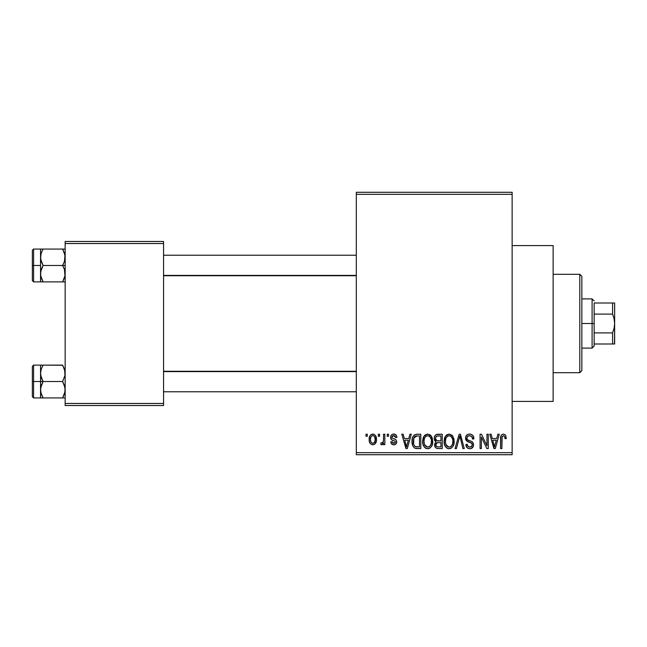 <?xml version="1.0" encoding="UTF-8"?>
<svg xmlns="http://www.w3.org/2000/svg" width="647" height="647" viewBox="0 0 647 647"><rect width="100%" height="100%" fill="white"/><g stroke="black" fill="none" stroke-linecap="round" stroke-linejoin="round"><path stroke-width="0.97" d="M390.764 438.593L391.362 439.628L390.642 436.757L391.419 434.994L392.478 434.25L394.71 434.153L396.401 435.544L396.943 437.388L395.632 437.574L395.091 436.11L393.667 435.52L392.414 435.932L391.904 437.146L392.308 438.148L395.527 439.491L396.522 440.656L396.708 442.459L395.746 444.23L393.813 444.845L391.645 444.028L390.788 441.861L392.09 441.675L392.559 442.896L393.764 443.349L394.913 443.082L395.446 442.079L395.026 441.214L391.362 439.628M512.133 401.415L553.136 401.415L553.136 245.585L512.133 245.585L553.136 245.585L553.136 401.415L512.133 401.415M356.303 194.326L356.303 452.674L512.133 452.674L512.133 194.326L356.303 194.326L356.303 192.28L512.133 192.28L512.133 194.326L512.133 192.28L356.303 192.28L356.303 454.72L512.133 454.72L512.133 194.326L356.303 194.326M378.301 436.272L378.301 434.218L379.603 434.218L379.603 436.272L378.301 436.272L379.603 436.272L379.603 434.218L378.301 434.218L378.301 436.272M383.517 439.628L383.517 434.218L384.828 434.218L384.828 444.659L383.517 444.659L383.517 442.993L382.28 444.796L380.727 444.287L381.099 442.791L382.223 442.96L383.073 442.289L383.517 439.628L383.275 441.764L382.037 442.977L381.099 442.791L380.727 444.287L381.965 444.845L383.517 442.993L383.517 444.659L384.828 444.659L384.828 434.218L383.517 434.218L383.517 439.628M387.246 436.272L387.246 434.218L388.556 434.218L388.556 436.272L387.246 436.272L388.556 436.272L388.556 434.218L387.246 434.218L387.246 436.272M408.799 438.504L409.923 434.218L411.29 434.218L407.319 448.573L405.952 448.573L401.787 434.218L403.154 434.218L404.286 438.504L408.799 438.504L404.286 438.504L403.154 434.218L401.787 434.218L405.952 448.573L407.319 448.573L411.29 434.218L409.923 434.218L408.799 438.504M427.691 434.032L430.748 435.374L432.439 438.65L432.519 443.729L431.387 446.656L429.438 448.379L427.069 448.711L424.594 447.384L423.162 444.877L422.677 440.704L423.34 437.421L425.071 434.954L427.691 434.032L423.955 436.224L422.661 441.383C422.434 445.362 424.108 447.821 427.683 448.759C431.331 447.797 433.013 445.273 432.73 441.205L431.444 436.28L427.691 434.032M449.131 434.032L452.18 435.374L453.87 438.65L453.951 443.729L452.819 446.656L450.878 448.379L448.5 448.711L446.034 447.384L444.594 444.877L444.117 440.704L444.772 437.421L446.511 434.954L449.131 434.032L445.395 436.224L444.101 441.383C443.874 445.362 445.548 447.821 449.123 448.759C452.771 447.797 454.445 445.273 454.162 441.205L452.876 436.28L449.131 434.032M503.536 434.032L505.574 435.043L506.35 438.504L505.048 438.69L504.725 436.612L503.932 435.787L502.145 436.571L501.878 448.573L500.576 448.573L500.794 436.45L501.708 434.703L503.536 434.032C501.239 434.614 500.252 436.215 500.576 438.828L500.576 448.573L501.878 448.573L502.064 436.79L503.471 435.714C504.709 436.183 505.242 437.178 505.048 438.69L506.35 438.504L505.574 435.043L503.536 434.032M496.775 438.504L497.899 434.218L499.274 434.218L495.303 448.573L493.928 448.573L489.763 434.218L491.13 434.218L492.262 438.504L496.775 438.504L492.262 438.504L491.13 434.218L489.763 434.218L493.928 448.573L495.303 448.573L499.274 434.218L497.899 434.218L496.775 438.504M486.973 445.702L486.973 434.218L488.275 434.218L488.275 448.573L486.884 448.573L481.376 437.065L481.376 448.573L480.074 448.573L480.074 434.218L481.473 434.218L486.973 445.702L481.473 434.218L480.074 434.218L480.074 448.573L481.376 448.573L481.376 437.065L486.884 448.573L488.275 448.573L488.275 434.218L486.973 434.218L486.973 445.702M465.533 438.197L466.147 435.852L467.991 434.291L470.506 434.113L472.82 435.463L473.919 438.876L472.617 439.062L471.776 436.693L469.803 435.722L467.595 436.337L466.851 437.914L467.441 439.75L472.067 441.715L473.329 443.413L473.321 446.325L471.331 448.5L469.018 448.686L466.924 447.514L465.905 444.473L467.215 444.287L468.088 446.511L470.029 447.077L471.906 446.074L472.164 444.012L471.388 442.952L466.649 441.028L465.533 438.197L467.514 441.61L471.833 443.316L472.245 444.78C472.132 446.276 471.315 447.045 469.795 447.077C468.129 446.948 467.271 446.009 467.215 444.287L465.905 444.473C465.994 447.077 467.304 448.508 469.835 448.759C472.213 448.557 473.45 447.247 473.547 444.829C473.418 442.661 472.261 441.343 470.086 440.882C468.258 440.696 467.174 439.79 466.835 438.165C466.972 436.563 467.854 435.746 469.479 435.714C471.461 435.916 472.504 437.032 472.617 439.062L473.919 438.876C473.863 435.957 472.423 434.339 469.601 434.032C467.037 434.21 465.678 435.601 465.533 438.197M455.035 448.573L459.135 434.218L460.405 434.218L464.279 448.573L462.92 448.573L459.847 435.9L456.402 448.573L455.035 448.573L456.402 448.573L459.847 435.9L462.92 448.573L464.279 448.573L460.405 434.218L459.135 434.218L455.035 448.573M434.218 438.431L434.744 436.029L436.167 434.574L442.233 434.218L442.233 448.573L437.461 448.533L435.552 447.619L434.614 444.529L436.005 441.958L434.598 440.47L434.218 438.431L436.005 441.958L434.59 444.966C434.711 447.279 435.9 448.476 438.181 448.573L442.233 448.573L442.233 434.218L438.189 434.218C435.568 434.331 434.242 435.738 434.218 438.431M412.042 441.472L412.584 437.623L414.072 435.132L416.353 434.25L420.801 434.218L420.801 448.573L416.094 448.525L414.217 447.829L412.608 445.371L412.042 441.472C411.783 444.432 412.794 446.705 415.075 448.306L420.801 448.573L420.801 434.218L416.975 434.218C413.344 434.97 411.694 437.388 412.042 441.472L412.042 441.966M369.17 439.548L369.849 435.941L371.321 434.396L373.699 434.161L375.721 435.9L376.295 441.254L374.524 444.335L372.357 444.812L370.432 443.753L369.437 441.861L369.17 439.548C368.976 442.435 370.189 444.198 372.801 444.845C375.446 444.182 376.659 442.378 376.433 439.434C376.651 436.507 375.438 434.703 372.801 434.032C370.124 434.719 368.911 436.555 369.17 439.548M366 436.272L366 434.218L367.302 434.218L367.302 436.272L366 436.272L367.302 436.272L367.302 434.218L366 434.218L366 436.272M65.153 241.485L163.57 241.485L163.57 243.539L65.153 243.539L65.153 403.461L163.57 403.461L163.57 241.485L65.153 241.485L65.153 243.539L65.153 241.485M65.153 405.515L163.57 405.515L163.57 243.539L65.153 243.539L65.153 405.515L65.153 403.461L163.57 403.461L163.57 405.515L65.153 405.515M356.303 454.72L356.303 452.674L512.133 452.674L512.133 454.72L356.303 454.72M502.007 437.032L502.145 436.571M495.117 444.36L494.518 447.077L492.707 440.186L496.338 440.186L495.117 444.36L496.338 440.186L492.707 440.186L493.782 444.125M494.64 446.39L494.939 445.031M473.661 437.073L473.264 436.11M470.054 434.048L469.601 434.032M465.638 439.232L466.002 440.211M467.514 441.61L468.913 442.111M469.091 442.16L469.779 442.354M472.205 445.249L471.178 446.77M465.905 444.473L465.929 444.877M465.977 445.282L466.155 446.082M466.924 447.514L467.522 448.064M472.569 447.635L473.014 447.02M473.499 444.109L473.329 443.413M470.434 440.987L467.91 440.089M467.595 436.337L468.007 436.046M459.281 438.156L459.58 437.032M459.847 435.9L460.098 437.032M454.097 439.92L454.04 439.499M444.772 437.421L444.376 438.706M444.109 441.998L444.149 442.621M444.327 443.85L445.54 446.786M444.715 445.217L445.16 446.179M446.365 447.708L447.894 448.573M450.369 448.573L450.846 448.395M448.848 447.069L445.953 444.667L445.403 441.424C445.168 438.359 446.414 436.458 449.139 435.714C451.8 436.41 453.037 438.229 452.86 441.181C453.159 444.343 451.905 446.309 449.115 447.077L449.358 447.069M446.778 446.009L448.589 447.037M446.058 444.91L446.446 445.597M448.662 435.746L446.988 436.579L445.767 438.601L445.411 441.836L445.953 444.667M450.87 436.256L448.905 435.722M451.323 446.187L452.52 444.093L452.86 441.181L452.698 439.353L451.234 436.539M438.189 434.218L437.364 434.266M434.93 443.284L434.776 443.688M435.552 447.619L436.757 448.387M435.585 437.712L436.814 436.078L440.93 435.9L440.93 440.93L438.359 440.93C436.571 441.011 435.625 440.178 435.52 438.423L436.741 440.688L440.93 440.93L440.93 435.9L437.137 435.981M436.215 436.458L435.803 437.032M437.89 446.875L438.658 446.891C436.951 447.085 436.029 446.365 435.9 444.724L437.113 442.742L440.93 442.605L440.93 446.891L438.658 446.891L440.93 446.891L440.93 442.605L437.445 442.669L436.159 443.51M435.9 444.724L436.304 446.187L437.631 446.851M432.034 437.429L431.759 436.846M430.748 435.374L429.875 434.638M423.34 437.421L422.936 438.706M422.677 440.704L422.661 441.383M422.677 441.998L422.717 442.621M422.895 443.85L424.1 446.786M423.284 445.217L423.72 446.179M424.925 447.708L425.354 448.031M425.888 448.347L426.462 448.573M428.937 448.573L429.406 448.395M431.719 446.123L432.519 443.729M427.416 447.069L424.521 444.667L423.971 441.424C423.728 438.359 424.974 436.458 427.707 435.714C430.36 436.41 431.598 438.229 431.42 441.181C431.719 444.343 430.473 446.309 427.675 447.077L427.926 447.069M425.346 446.009L427.149 447.037M424.626 444.91L425.014 445.597M427.23 435.746L425.548 436.579L424.335 438.601L423.979 441.836L424.521 444.667M429.438 436.256L427.465 435.722M429.891 446.187L431.088 444.093L431.42 441.181L431.266 439.353L429.794 436.539M412.98 436.636L412.471 437.962M412.155 443.446L412.365 444.562M416.094 448.525L417.137 448.573M413.579 443.947L413.862 437.987L417.145 435.9L419.491 435.9L419.491 446.891L415.325 446.608C413.797 445.306 413.134 443.607 413.344 441.497L413.684 444.343L414.735 446.195L416.239 446.842L419.491 446.891L419.491 435.9L416.878 435.9M413.352 441.052L413.344 441.497M414.339 437.048L415.099 436.329L413.959 437.744L413.368 440.607M407.141 444.36L406.542 447.077L404.723 440.186L408.354 440.186L407.141 444.36L408.354 440.186L404.723 440.186L406.195 445.597M406.793 445.71L406.963 445.031M396.943 437.388C396.773 435.342 395.713 434.226 393.756 434.032C391.718 434.202 390.667 435.326 390.602 437.404C390.683 439.224 391.661 440.3 393.538 440.623L395.026 441.214L395.446 442.079L393.764 443.349L392.09 441.675L390.788 441.861C390.95 443.737 391.961 444.732 393.813 444.845C395.681 444.732 396.66 443.745 396.757 441.869C396.522 440.057 395.446 438.989 393.53 438.666L392.244 438.092L391.904 437.146L393.667 435.52L395.632 437.574L396.943 437.388M396.66 436.135L396.239 435.269M396.045 435.01L395.018 434.258M391.856 439.968L392.405 440.211M394.298 440.882L394.856 441.117M391.645 444.028L392.114 444.392M394.694 439.087L394.112 438.868M376.433 439.434L376.425 438.981M376.077 436.741L375.915 436.313M369.469 436.927L369.308 437.704M369.316 441.335L369.583 442.322M375.729 442.985L376.02 442.313M376.182 441.788L376.295 441.254M376.4 440.348L376.425 439.895M372.154 435.641L370.885 436.976L370.472 439.442C370.278 437.437 371.038 436.127 372.769 435.52C374.54 436.094 375.333 437.396 375.131 439.442C375.333 441.448 374.564 442.75 372.834 443.349C371.063 442.791 370.27 441.489 370.472 439.442L370.682 441.335L371.661 442.936L373.448 443.244L374.718 441.909L375.131 439.442L374.71 436.951L373.942 435.941L372.454 435.552M493.984 444.861L494.171 445.597M449.6 447.045L450.951 446.503M428.168 447.045L429.511 446.503M416.619 435.916L415.099 436.329M406.542 447.077L406.664 446.39M579.793 274.288L581.847 276.342L581.847 370.658L579.793 372.712L553.136 372.712L579.793 372.712L579.793 274.288L553.136 274.288L579.793 274.288L579.793 372.712L581.847 370.658L581.847 276.342L579.793 274.288M40.737 375.478L40.551 381.528L43.09 381.528L41.262 377.557L40.551 373.319L41.254 369.105L43.09 365.118L62.613 365.118L64.967 371.168L64.975 375.446L62.613 381.528L43.09 381.528L40.737 375.478M40.551 384.722L40.551 381.528L32.35 381.528L32.35 396.7L32.35 366.356L32.35 381.528L33.579 381.528L33.579 365.118L33.579 381.528L40.551 381.528L40.551 373.319L40.551 389.729L41.254 385.515L43.09 381.528L62.613 381.528L64.967 387.569L64.975 391.847L62.613 397.929L43.09 397.929L41.262 393.966L40.551 389.729L40.551 397.929L65.153 397.929L62.613 397.929L64.449 393.95L62.613 397.929L64.449 393.95L65.153 389.729L64.441 385.491L62.613 381.528L64.975 375.446L64.643 369.736M40.721 391.775L40.551 387.804M40.971 392.972L43.09 397.929L40.996 393.044M62.694 365.256L43.09 365.118L41.262 369.097L43.09 365.118L40.551 365.118L41.262 365.118L40.551 365.118L40.551 373.319L41.044 369.825M40.721 371.273L40.979 370.052M32.35 396.7L33.579 397.929L33.579 381.528L33.579 397.929L41.262 397.929L40.551 397.929L40.737 387.61L43.09 381.528L40.551 381.528L40.551 389.729L40.551 378.325M40.551 375.252L40.551 365.118L43.09 365.118L41.262 365.118M41.254 393.942L43.09 397.929L40.737 397.929M43.09 365.118L41.262 369.081L43.09 365.118M64.643 393.311L62.613 397.929L64.449 397.929M62.613 365.118L64.441 369.081L62.613 365.118M356.303 371.596L163.57 371.596L356.303 371.596M163.57 275.404L356.303 275.404L163.57 275.404M594.148 302.998L594.148 314.102L594.148 302.998L612.596 302.998L594.148 302.998M594.148 323.5L594.148 314.102L594.148 332.898L594.148 323.5L592.094 323.5L594.148 323.5M581.847 298.898L592.094 298.898L592.094 323.5L592.094 298.898L594.148 300.944M581.847 323.5L592.094 323.5L581.847 323.5M612.596 344.002L594.148 344.002L594.148 346.056L594.148 332.898L594.148 344.002L614.65 344.002L612.596 344.002L612.596 332.898L594.148 332.898L612.596 332.898L612.596 344.002L614.092 344.002M581.847 348.102L592.094 348.102L592.094 323.5L592.094 348.102L594.148 346.056M614.504 302.998L612.628 302.998M614.65 344.002L614.65 302.998L614.65 323.5L614.1 318.712L612.596 314.102L612.596 302.998L612.596 314.102L594.148 314.102L612.596 314.102L614.1 318.712L614.65 323.5L614.092 328.304L612.596 332.898L614.092 328.304L614.65 323.5L614.504 344.002M614.092 302.998L612.596 302.998M64.967 271.522L64.975 275.8L62.613 281.882L64.449 277.903L62.613 281.882L43.09 281.882L40.737 275.832L40.551 265.472L32.35 265.472L32.35 280.644L32.35 250.3L32.35 265.472L33.579 265.472L33.579 281.882L33.579 265.472L40.551 265.472L40.551 273.681L41.254 269.467L43.09 265.472L41.262 261.509L40.551 257.271L41.254 253.058L43.09 249.071L41.262 253.05L43.09 249.071L40.551 249.071L41.262 249.071L40.551 249.071L40.551 281.882L65.153 281.882L62.613 281.882L64.975 275.8L64.441 269.443L64.967 271.522M62.613 265.472L64.441 269.443L62.613 265.472L43.09 265.472L65.153 265.472L62.613 265.472L64.449 261.485L62.613 265.472M40.721 275.727L40.551 271.748M64.643 253.689L62.613 249.071L43.09 249.071L62.613 249.071L64.967 255.112L64.449 261.485L65.153 257.271L64.449 253.058M40.551 259.196L40.979 253.996M65.153 249.071L62.613 249.071L64.441 253.034L62.613 249.071L64.967 249.071M65.153 281.882L64.449 281.882L65.153 281.882M32.35 280.644L33.579 281.882L41.262 281.882L40.551 281.882L41.262 281.882L40.551 281.882L40.737 271.554L43.09 265.472L40.737 259.431L40.551 249.071L33.579 249.071L33.579 265.472L33.579 249.071L32.35 250.3M40.721 255.225L41.044 253.77M43.09 249.071L41.262 249.071L43.09 249.071L41.262 253.034L43.09 249.071M43.009 281.744L41.262 277.919L43.09 281.882L40.737 281.882M64.643 277.264L62.613 281.882L64.449 281.882M40.551 249.071L41.262 249.071M40.551 365.118L33.579 365.118L32.35 366.356M163.57 391.775L356.303 391.775M163.57 371.273L356.303 371.273M356.303 255.225L163.57 255.225M356.303 275.727L163.57 275.727"/></g></svg>
